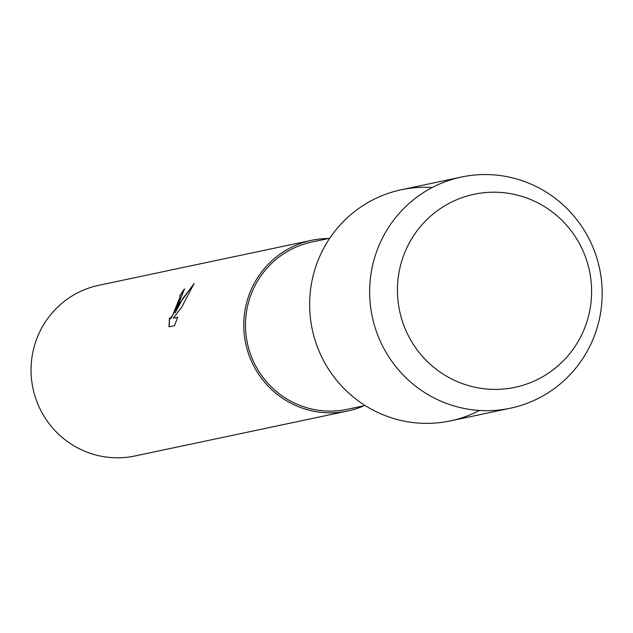 <?xml version="1.0" encoding="UTF-8"?>
<svg xmlns="http://www.w3.org/2000/svg" width="633" height="633" viewBox="0 0 633 633"><rect width="100%" height="100%" fill="white"/><g stroke="black" fill="none" stroke-linecap="round" stroke-linejoin="round"><path stroke-width="0.95" d="M406.505 248.571A98.669 97.015 78.1 0 0 453.537 379.903A98.669 97.015 78.1 0 0 582.534 333.029A98.669 97.015 78.1 0 0 535.502 201.705A98.669 97.015 78.1 0 0 406.505 248.571A98.669 97.015 78.1 0 0 453.537 379.903A98.669 97.015 78.1 0 0 582.534 333.029A98.669 97.015 78.1 0 0 535.502 201.705A98.669 97.015 78.1 0 0 406.505 248.571M432.339 187.471A118.149 116.171 78.1 0 0 320.504 254.743A118.149 116.171 78.1 0 0 345.483 390.015A118.149 116.171 78.1 0 0 479.474 410.461M329.761 238.253L311.911 242.028A85.487 84.054 78.1 0 0 253.335 289.083A85.487 84.054 78.1 0 0 263.834 378.487A85.487 84.054 78.1 0 0 347.272 409.306L365.114 405.531M328.606 238.499A87.227 85.772 78.1 0 0 311.547 240.318A87.227 85.772 78.1 0 0 251.776 288.332A87.227 85.772 78.1 0 0 262.497 379.563A87.227 85.772 78.1 0 0 347.628 411.007A87.227 85.772 78.1 0 0 363.967 405.777M168.995 326.802L169.454 317.798L170.103 318.882L172.698 314.989L180.136 296.814L179.796 295.896A87.227 85.772 -101.9 0 1 184.417 289.02L175.056 313.058L179.574 303.595L194.141 283.457L181.608 307.385L173.213 318.193L177.691 317.244L174.51 325.639L168.987 326.81M311.547 240.318L98.835 285.285A87.227 85.772 78.1 0 0 39.064 333.298A87.227 85.772 78.1 0 0 49.778 424.521A87.227 85.772 78.1 0 0 134.916 455.974L347.628 411.007M180.096 295.967L179.756 298.823L174.661 311.112L171.401 317.853L169.976 318.882M193.658 284.288L183.151 297.961L175.056 313.058M177.636 317.386L173.213 318.193M184.852 289.091L184.607 289.107A87.014 85.558 78.1 0 0 180.033 295.912M169.565 318.391L169.177 326.77M380.52 242.059A118.149 116.171 78.1 0 0 395.032 365.621A118.149 116.171 78.1 0 0 510.348 408.214A118.149 116.171 78.1 0 0 591.309 343.189A118.149 116.171 78.1 0 0 576.79 219.619A118.149 116.171 78.1 0 0 461.481 177.026A118.149 116.171 78.1 0 0 380.52 242.059M461.481 177.026L401.457 189.71A118.149 116.171 78.1 0 0 320.504 254.743A118.149 116.171 78.1 0 0 335.015 378.305A118.149 116.171 78.1 0 0 450.332 420.905L510.348 408.214"/></g></svg>
